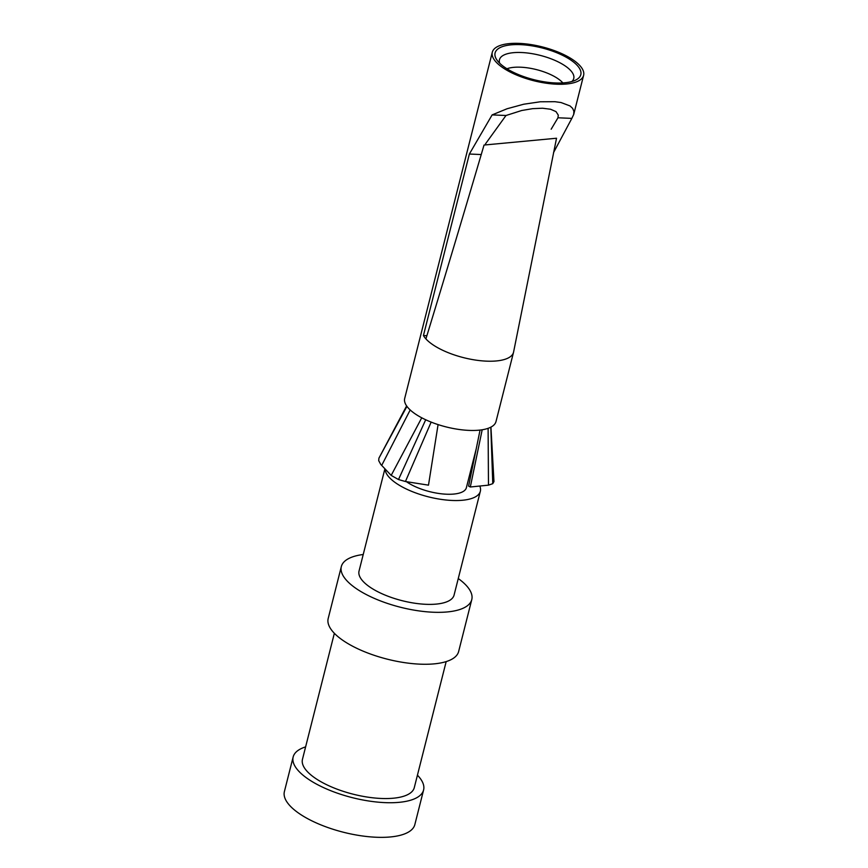 <?xml version="1.0" encoding="UTF-8"?>
<svg xmlns="http://www.w3.org/2000/svg" width="868" height="868" viewBox="0 0 868 868"><rect width="100%" height="100%" fill="white"/><g stroke="black" fill="none" stroke-linecap="round" stroke-linejoin="round"><path stroke-width="1.3" d="M519.433 43.4A47.1 17.447 -165.8 0 1 583.611 75.353A47.1 17.447 -165.8 0 1 533.668 80.713A47.1 17.447 -165.8 0 1 492.297 52.254A47.1 17.447 -165.8 0 1 519.433 43.4M492.297 52.254L404.694 398.434A47.1 17.447 14.2 0 0 446.076 426.904A47.1 17.447 14.2 0 0 496.008 421.533L513.53 352.299A47.1 17.447 14.2 0 0 513.606 351.941L556.529 138.24L484.04 145.043A19056.311 15455.89 -42.2 0 1 425.917 338.9A47.1 17.447 14.2 0 0 475.23 360.025A47.1 17.447 14.2 0 0 513.53 352.299M425.917 338.9A47.1 17.447 -165.8 0 1 423.432 335.547L426.893 335.699M481.241 154.547L469.371 154.027L423.432 335.547M469.371 154.027L492.134 114.891L505.99 115.498L521.755 110.496L532.594 108.663L542.522 108.229L550.572 109.249L555.997 111.614L558.276 115.118L557.972 117.777L551.169 129.213M557.972 117.777L571.838 118.395L573.726 114.402L573.867 111.212L572.62 108.37L570.016 105.929L561.053 102.543L554.934 101.697L540.276 101.784L523.719 104.225L507.075 108.75L492.134 114.891M571.838 118.395L553.556 152.562M485.451 143.936L505.99 115.498M520.572 44.648A44.214 16.383 14.2 0 0 497.049 60.196A44.214 16.383 14.2 0 0 533.928 79.682A44.214 16.383 14.2 0 0 575.658 80.084A44.214 16.383 14.2 0 0 569.701 59.317A44.214 16.383 14.2 0 0 520.572 44.648M473.158 463.913L472.485 463.577M406.419 481.675A34.601 12.825 14.2 0 0 442.398 493.914A34.601 12.825 14.2 0 0 466.376 487.707L476.315 448.452M385.11 469.002A49.02 18.163 14.2 0 0 430.745 497.407A49.02 18.163 14.2 0 0 480.351 491.245A49.02 18.163 14.2 0 0 479.787 486.037M470.673 476.044A49.02 18.163 14.2 0 0 469.534 475.241M384.904 468.796L359.037 571.057A49.02 18.163 14.2 0 0 402.101 600.678A49.02 18.163 14.2 0 0 454.072 595.101L480.351 491.245M458.261 578.544A67.281 24.922 -165.8 0 1 471.78 599.582A67.281 24.922 -165.8 0 1 400.441 607.242A67.281 24.922 -165.8 0 1 341.33 566.576A67.281 24.922 -165.8 0 1 363.225 554.5M341.33 566.576L328.191 618.504A67.281 24.922 14.2 0 0 387.302 659.17A67.281 24.922 14.2 0 0 458.64 651.51L471.78 599.582M334.354 633.304L302.465 759.326A57.668 21.364 14.2 0 0 353.135 794.187A57.668 21.364 14.2 0 0 414.286 787.623L446.174 661.6M417.432 775.178A67.281 24.922 -165.8 0 1 423.595 789.978A67.281 24.922 -165.8 0 1 352.256 797.638A67.281 24.922 -165.8 0 1 293.156 756.972A67.281 24.922 -165.8 0 1 305.623 746.881M293.156 756.972L284.389 791.594A67.281 24.922 14.2 0 0 343.5 832.26A67.281 24.922 14.2 0 0 414.839 824.6L423.595 789.978M482.185 429.769L470.315 486.991L468.611 486.113L480.058 430.061M470.315 486.991L488.478 485.158L492.774 483.66L493.968 481.545M488.109 428.325L488.478 485.158M490.821 427.175L492.774 483.66M406.625 405.92L378.904 458.195L378.708 460.68L380.77 464.434L381.692 465.411L410.195 409.946M421.739 417.801L391.186 475.393L381.692 465.411M391.186 475.393L398.499 479.537L405.443 481.523L428.488 485.158L438.08 424.593M425.7 419.765L398.499 479.537M431.146 422.098L405.443 481.523M506.945 68.767A32.68 12.109 -165.8 0 1 520.659 67.205A32.68 12.109 -165.8 0 1 521.831 67.259A32.68 12.109 -165.8 0 1 562.865 82.916M499.697 63.245A38.311 14.192 -165.8 0 1 521.549 52.525A38.311 14.192 -165.8 0 1 522.916 52.59A38.311 14.192 -165.8 0 1 562.399 64.167A38.311 14.192 -165.8 0 1 571.871 81.505M406.94 406.354L378.904 458.195M573.726 114.402L583.611 75.353M490.93 427.11L493.968 481.599"/></g></svg>

